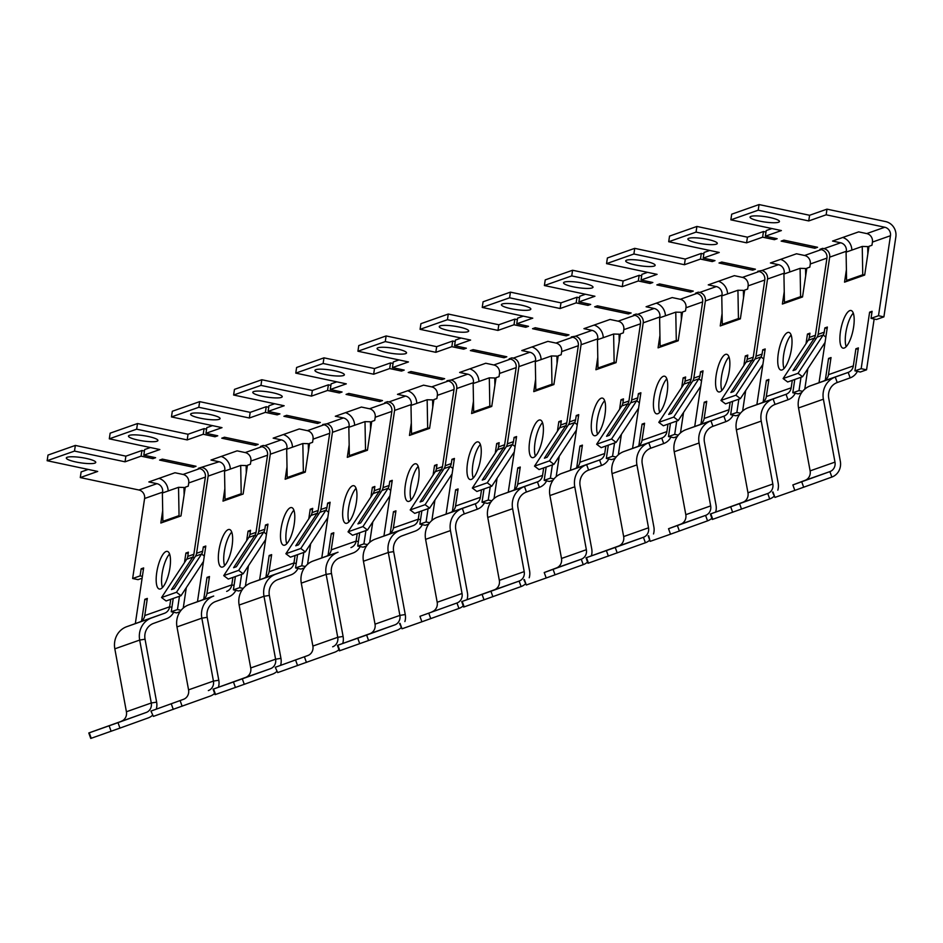 <?xml version="1.0" encoding="UTF-8"?>
<svg xmlns="http://www.w3.org/2000/svg" width="943" height="943" viewBox="0 0 943 943"><rect width="100%" height="100%" fill="white"/><g stroke="black" fill="none" stroke-linecap="round" stroke-linejoin="round"><path stroke-width="1.41" d="M857.376 371.377A14.522 13.532 -109.4 0 1 850.162 377.872L837.219 382.528A14.522 13.532 -109.4 0 0 828.744 398.335L840.331 461.257A14.522 13.532 -109.4 0 1 831.856 477.064L794.819 490.395L792.851 484.938L829.899 471.606L831.856 477.064M795.22 393.278A14.522 13.532 -109.4 0 1 788.006 399.761L775.063 404.429A14.522 13.532 -109.4 0 0 766.588 420.236L778.175 483.158A14.522 13.532 -109.4 0 1 777.822 490.171M774.014 496.336A14.522 13.532 -109.4 0 1 769.7 498.965L712.307 519.463L710.338 514.006L739.548 503.656L741.516 509.126M733.065 415.179A14.522 13.532 -109.4 0 1 725.851 421.662L712.908 426.33A14.522 13.532 -109.4 0 0 704.433 442.137L716.02 505.059A14.522 13.532 -109.4 0 1 715.666 512.061M711.859 518.237A14.522 13.532 -109.4 0 1 707.545 520.866L670.508 534.198L668.54 528.728L705.588 515.397L707.545 520.866M670.909 437.069A14.522 13.532 -109.4 0 1 663.695 443.564L650.753 448.22A14.522 13.532 -109.4 0 0 642.277 464.039L653.876 526.948A14.522 13.532 -109.4 0 1 653.511 533.962M649.715 540.139A14.522 13.532 -109.4 0 1 645.389 542.767L587.996 563.266L586.027 557.796L615.237 547.459L617.205 552.928M608.754 458.97A14.522 13.532 -109.4 0 1 601.54 465.453L588.597 470.121A14.522 13.532 -109.4 0 0 580.122 485.928L591.721 548.85A14.522 13.532 -109.4 0 1 591.367 555.863M587.56 562.04A14.522 13.532 -109.4 0 1 583.234 564.657L546.197 577.988L544.229 572.531L581.277 559.199L583.234 564.657M546.598 480.871A14.522 13.532 -109.4 0 1 539.384 487.354L526.442 492.022A14.522 13.532 -109.4 0 0 517.966 507.829L529.565 570.751A14.522 13.532 -109.4 0 1 529.212 577.764M525.404 583.929A14.522 13.532 -109.4 0 1 521.09 586.558L463.685 607.056L461.716 601.587L490.926 591.249L492.894 596.719M484.443 502.772A14.522 13.532 -109.4 0 1 477.229 509.255L464.298 513.923A14.522 13.532 -109.4 0 0 455.811 529.73L467.41 592.652A14.522 13.532 -109.4 0 1 467.056 599.654M463.249 605.83A14.522 13.532 -109.4 0 1 458.935 608.459L421.886 621.791L419.93 616.321L456.966 602.99L458.935 608.459M368.583 640.509L339.374 650.859L337.417 645.389L369.951 633.649L394.811 624.891L366.615 635.052L368.583 640.509L396.779 630.36A14.522 13.532 70.6 0 0 401.093 627.732M404.901 621.555A14.522 13.532 70.6 0 0 405.254 614.541L399.891 615.402L388.304 552.48A20.333 18.943 70.6 0 1 400.174 530.355L413.117 525.687A8.711 8.122 70.6 0 0 418.256 519.204L419.376 511.731M328.07 555.274L331.311 533.608L333.798 532.724L331.241 549.863A8.711 8.122 70.6 0 1 326.101 556.346L313.159 561.002A20.333 18.943 70.6 0 0 301.288 583.139L312.876 646.061A8.711 8.122 70.6 0 1 307.795 655.55L275.262 667.29L277.69 672.595L334.624 652.25A14.522 13.532 70.6 0 0 338.938 649.633M342.745 643.456A14.522 13.532 70.6 0 0 343.099 636.442L331.5 573.521A14.522 13.532 70.6 0 1 339.987 557.714L352.918 553.046A14.522 13.532 70.6 0 0 360.132 546.563M244.272 684.312L215.063 694.649L213.106 689.18L245.64 677.439L270.5 668.681L242.304 678.842L244.272 684.312L272.468 674.151A14.522 13.532 70.6 0 0 276.782 671.522M280.59 665.357A14.522 13.532 70.6 0 0 280.943 658.344L275.592 659.204L263.993 596.282A20.333 18.943 70.6 0 1 275.863 574.146L288.806 569.478A8.711 8.122 70.6 0 0 293.945 562.995L295.065 555.521M203.759 599.076L207 577.399L209.487 576.527L206.93 593.654A8.711 8.122 70.6 0 1 201.79 600.137L188.848 604.805A20.333 18.943 70.6 0 0 176.978 626.93L188.565 689.852A8.711 8.122 70.6 0 1 183.484 699.341L150.951 711.081L153.379 716.385L210.313 696.052A14.522 13.532 70.6 0 0 214.627 693.423M218.434 687.247A14.522 13.532 70.6 0 0 218.788 680.233L207.201 617.323A14.522 13.532 70.6 0 1 215.676 601.504L228.607 596.848A14.522 13.532 70.6 0 0 235.821 590.353M119.961 728.102L90.752 738.44L88.795 732.982L93.133 731.403L146.189 712.484L118.005 722.644L119.961 728.102L148.157 717.941A14.522 13.532 70.6 0 0 152.471 715.324M156.279 709.148A14.522 13.532 70.6 0 0 156.632 702.134L151.281 702.995L139.682 640.073A20.333 18.943 70.6 0 1 151.552 617.936L164.495 613.28A8.711 8.122 70.6 0 0 169.634 606.797L170.754 599.324M825.314 380.1L828.555 358.423L831.031 357.55L828.473 374.677A8.711 8.122 -109.4 0 1 823.333 381.161L810.391 385.828A20.333 18.943 -109.4 0 0 798.532 407.954L810.12 470.875A8.711 8.122 -109.4 0 1 805.027 480.364L792.851 484.938M422.287 524.662A14.522 13.532 70.6 0 1 415.073 531.157L402.142 535.813A14.522 13.532 70.6 0 0 393.655 551.62L405.254 614.541M297.976 568.464A14.522 13.532 70.6 0 1 290.762 574.947L277.831 579.615A14.522 13.532 70.6 0 0 269.356 595.422L280.943 658.344M173.665 612.255A14.522 13.532 70.6 0 1 166.451 618.738L153.52 623.406A14.522 13.532 70.6 0 0 145.045 639.213L156.632 702.134M798.532 407.954L823.392 399.195L834.979 462.117A8.711 8.122 -109.4 0 1 829.899 471.606L805.027 480.364M710.338 514.006L742.884 502.265A8.711 8.122 -109.4 0 0 747.964 492.776L736.377 429.855L761.237 421.097L772.824 484.018A8.711 8.122 -109.4 0 1 767.743 493.495L739.548 503.656M586.027 557.796L618.573 546.056A8.711 8.122 -109.4 0 0 623.653 536.567L612.066 473.645L636.926 464.887L648.513 527.809A8.711 8.122 -109.4 0 1 643.432 537.298L615.237 547.459M701.003 423.89L704.244 402.213L706.731 401.341L704.162 418.468A8.711 8.122 -109.4 0 1 699.022 424.951L686.091 429.619A20.333 18.943 -109.4 0 0 674.221 451.756L685.809 514.678A8.711 8.122 -109.4 0 1 680.728 524.155L668.54 528.728M674.221 451.756L699.081 442.998L710.668 505.908A8.711 8.122 -109.4 0 1 705.588 515.397L680.728 524.155M461.716 601.587L494.262 589.846A8.711 8.122 -109.4 0 0 499.342 580.369L487.755 517.448L512.615 508.69L524.202 571.611A8.711 8.122 -109.4 0 1 519.121 581.088L490.926 591.249M576.692 467.693L579.933 446.015L582.42 445.131L579.851 462.27A8.711 8.122 -109.4 0 1 574.711 468.754L561.78 473.41A20.333 18.943 -109.4 0 0 549.91 495.546L561.498 558.468A8.711 8.122 -109.4 0 1 556.417 567.957L544.229 572.531M549.91 495.546L574.77 486.788L586.357 549.71A8.711 8.122 -109.4 0 1 581.277 559.199L556.417 567.957M390.225 533.384L393.467 511.707L395.954 510.835L393.396 527.962A8.711 8.122 70.6 0 1 388.245 534.445L375.314 539.113A20.333 18.943 70.6 0 0 363.444 561.238L375.031 624.16L399.891 615.402A8.711 8.122 70.6 0 1 394.811 624.891M452.381 511.483L455.622 489.806L458.109 488.934L455.552 506.061A8.711 8.122 70.6 0 1 450.4 512.544L437.469 517.212A20.333 18.943 70.6 0 0 425.599 539.349L437.187 602.259L462.046 593.501A8.711 8.122 -109.4 0 1 456.966 602.99L419.93 616.321M425.599 539.349L450.459 530.591L462.046 593.501M265.914 577.175L269.156 555.498L271.643 554.625L269.085 571.753A8.711 8.122 70.6 0 1 263.946 578.236L251.003 582.904A20.333 18.943 70.6 0 0 239.133 605.041L250.72 667.962L275.592 659.204A8.711 8.122 70.6 0 1 270.5 668.681M326.101 556.346L338.018 552.244A20.333 18.943 70.6 0 0 326.148 574.381L337.735 637.303L343.099 636.442M141.603 620.977L144.845 599.3L147.332 598.416L144.774 615.555A8.711 8.122 70.6 0 1 139.635 622.038L126.692 626.706A20.333 18.943 70.6 0 0 114.822 648.831L126.409 711.753L151.281 702.995A8.711 8.122 70.6 0 1 146.189 712.484M201.79 600.137L213.707 596.047A20.333 18.943 70.6 0 0 201.837 618.172L213.436 681.094L218.788 680.233M524.343 579.532L526.312 585.002L523.872 579.697M526.312 585.002L546.197 577.988M648.654 535.742L650.151 541.365L648.183 535.895M650.623 541.199L670.508 534.198M772.965 491.94L774.934 497.409L772.494 492.105M774.934 497.409L794.819 490.395M153.379 716.385L150.951 711.081M277.69 672.595L275.262 667.29M400.032 623.323L402.001 628.792L399.561 623.488M402.001 628.792L421.886 621.791M88.795 732.982L118.005 722.644M183.484 699.341L151.41 710.916M213.106 689.18L242.304 678.842M307.795 655.55L275.721 667.125M337.417 645.389L366.615 635.052M369.951 633.649A8.711 8.122 70.6 0 0 375.031 624.16M432.106 611.748A8.711 8.122 70.6 0 0 437.187 602.259M245.64 677.439A8.711 8.122 70.6 0 0 250.72 667.962M332.655 646.792A8.711 8.122 70.6 0 0 337.735 637.303L312.876 646.061M121.329 721.242A8.711 8.122 70.6 0 0 126.409 711.753M208.344 690.582A8.711 8.122 70.6 0 0 213.436 681.094L188.565 689.852M512.615 508.69A20.333 18.943 -109.4 0 1 524.485 486.553L537.427 481.885A8.711 8.122 -109.4 0 0 542.567 475.402L543.675 467.928M846.401 269.71L844.539 282.157L846.531 281.45A5.811 5.41 70.6 0 0 846.59 280.46L862.751 274.767A5.811 5.41 -109.4 0 1 862.692 275.757L864.684 275.061L868.975 246.312L871.957 245.263L872.428 242.08L890.463 235.726L878.499 315.728L871.049 318.357L872.098 311.296L869.611 312.168L861.171 368.678L854.947 370.87L858.389 347.908L855.902 348.78L853.332 365.919A8.711 8.122 -109.4 0 1 848.193 372.402L835.262 377.07L837.219 382.528M763.158 401.989L766.4 380.324L768.887 379.44L766.317 396.579L791.177 387.821A8.711 8.122 -109.4 0 1 786.038 394.304L773.107 398.96A20.333 18.943 -109.4 0 0 761.237 421.097M766.317 396.579A8.711 8.122 -109.4 0 1 761.178 403.062L748.235 407.718L773.107 398.96L775.063 404.429M638.847 445.791L642.089 424.114L644.576 423.242L642.006 440.369L666.878 431.611A8.711 8.122 -109.4 0 1 661.727 438.094L648.796 442.762A20.333 18.943 -109.4 0 0 636.926 464.887M642.006 440.369A8.711 8.122 -109.4 0 1 636.867 446.852L623.936 451.52L648.796 442.762L650.753 448.22M730.141 402.237L729.033 409.71A8.711 8.122 -109.4 0 1 723.882 416.193L710.951 420.861L712.908 426.33M514.536 489.582L517.778 467.905L520.265 467.033L517.695 484.172A8.711 8.122 -109.4 0 1 512.556 490.655L499.625 495.311L524.485 486.553L526.442 492.022M605.83 446.039L604.722 453.512A8.711 8.122 -109.4 0 1 599.583 459.995L586.64 464.651L588.597 470.121M481.519 489.83L480.411 497.303A8.711 8.122 -109.4 0 1 475.272 503.786L462.329 508.454L464.298 513.923M736.377 429.855A20.333 18.943 -109.4 0 1 748.235 407.718M823.392 399.195A20.333 18.943 -109.4 0 1 835.262 377.07L810.391 385.828M612.066 473.645A20.333 18.943 -109.4 0 1 623.936 451.52M699.081 442.998A20.333 18.943 -109.4 0 1 710.951 420.861L686.091 429.619M487.755 517.448A20.333 18.943 -109.4 0 1 499.625 495.311M574.77 486.788A20.333 18.943 -109.4 0 1 586.64 464.651L561.78 473.41M450.459 530.591A20.333 18.943 -109.4 0 1 462.329 508.454L437.469 517.212M350.961 547.588A8.711 8.122 70.6 0 0 356.1 541.105L358.375 541.588M226.65 591.379A8.711 8.122 70.6 0 0 231.789 584.896L234.076 585.379M186.301 587.654L183.248 608.082M162.467 587.548A19.237 6.071 102 0 1 161.713 577.151A19.237 6.071 102 0 1 162.125 573.662A19.237 6.071 102 0 1 169.575 554.001M180.042 611.689L176.636 612.891L171.249 611.748L173.241 598.44M248.457 565.753L245.404 586.181M224.623 565.647A19.237 6.071 102 0 1 223.868 555.262A19.237 6.071 102 0 1 224.281 551.773A19.237 6.071 102 0 1 231.73 532.1M235.396 576.55L233.404 589.846L238.791 590.99L242.198 589.788M310.612 543.852L307.559 564.291M286.778 543.746A19.237 6.071 102 0 1 286.024 533.361A19.237 6.071 102 0 1 286.436 529.872A19.237 6.071 102 0 1 293.886 510.21M304.353 567.898L300.947 569.089L295.56 567.945L297.552 554.649M372.768 521.962L369.715 542.39M348.922 521.856A19.237 6.071 102 0 1 348.179 511.46A19.237 6.071 102 0 1 348.592 507.971A19.237 6.071 102 0 1 356.041 488.309M359.696 532.748L357.715 546.044L363.102 547.188L366.509 545.997M434.923 500.061L431.87 520.489M411.077 499.955A19.237 6.071 102 0 1 410.335 489.57A19.237 6.071 102 0 1 410.747 486.069A19.237 6.071 102 0 1 418.197 466.408M428.664 524.096L425.258 525.298L419.871 524.155L421.851 510.847M497.079 478.16L494.026 498.599M473.233 478.054A19.237 6.071 102 0 1 472.49 467.669A19.237 6.071 102 0 1 472.903 464.18A19.237 6.071 102 0 1 480.352 444.518M484.007 488.957L482.026 502.254L487.413 503.397L490.82 502.195M559.234 456.259L556.17 476.698M535.388 456.153A19.237 6.071 102 0 1 534.646 445.768A19.237 6.071 102 0 1 535.058 442.279A19.237 6.071 102 0 1 542.508 422.617M552.975 480.305L549.569 481.496L544.182 480.352L546.162 467.056M621.39 434.369L618.325 454.797M597.544 434.263A19.237 6.071 102 0 1 596.801 423.867A19.237 6.071 102 0 1 597.214 420.378A19.237 6.071 102 0 1 604.663 400.716M608.318 445.155L606.337 458.463L611.724 459.606L615.131 458.404M683.534 412.468L680.481 432.896M659.699 412.362A19.237 6.071 102 0 1 658.957 401.977A19.237 6.071 102 0 1 659.369 398.488A19.237 6.071 102 0 1 666.819 378.815M677.286 436.503L673.88 437.705L668.493 436.562L670.473 423.266M745.689 390.567L742.636 411.007M721.855 390.461A19.237 6.071 102 0 1 721.112 380.076A19.237 6.071 102 0 1 721.525 376.587A19.237 6.071 102 0 1 728.974 356.925M739.43 414.614L736.035 415.804L730.648 414.661L732.628 401.364M807.845 368.678L804.792 389.105M784.01 368.56A19.237 6.071 102 0 1 783.268 358.175A19.237 6.071 102 0 1 783.68 354.686A19.237 6.071 102 0 1 791.13 335.024M801.585 392.712L798.191 393.903L792.804 392.76L794.784 379.463M874.149 319.017L866.558 369.821L860.346 372.014L854.947 370.87M846.166 346.67A19.237 6.071 102 0 1 845.423 336.286A19.237 6.071 102 0 1 845.836 332.785A19.237 6.071 102 0 1 853.285 313.123M179.453 596.259L177.461 609.555L181.068 610.321M177.461 609.555L171.249 611.748M88.206 469.425L81.133 471.924L80.285 477.571L138.916 490.006A7.261 6.766 70.6 0 1 144.597 498.505L132.645 578.507L140.106 575.878L141.155 568.806L143.642 567.934L135.332 623.582M169.268 571.458A19.237 6.071 102 0 1 159.332 589.021A19.237 6.071 102 0 1 156.326 576.008A19.237 6.071 102 0 1 156.738 572.519A19.237 6.071 102 0 1 167.324 551.384A19.237 6.071 102 0 1 169.917 567.875A19.237 6.071 102 0 1 169.268 571.458M241.608 574.358L239.616 587.654L243.223 588.42M233.404 589.846L239.616 587.654M232.909 577.422L231.789 584.896L206.93 593.654M204.301 556.052L201.602 554.012A7.261 6.766 -109.4 0 0 202.674 551.16L203.311 546.916L205.798 546.032L197.476 601.693M231.424 549.557A19.237 6.071 102 0 1 221.487 567.12A19.237 6.071 102 0 1 218.481 554.119A19.237 6.071 102 0 1 218.894 550.629A19.237 6.071 102 0 1 229.479 529.483A19.237 6.071 102 0 1 232.072 545.985A19.237 6.071 102 0 1 231.424 549.557M303.764 552.457L301.772 565.753L295.56 567.945M266.456 534.151L263.757 532.111A7.261 6.766 -109.4 0 0 264.83 529.259L265.466 525.015L267.953 524.143L259.631 579.792M293.579 527.656A19.237 6.071 102 0 1 283.643 545.231A19.237 6.071 102 0 1 280.637 532.217A19.237 6.071 102 0 1 281.049 528.728A19.237 6.071 102 0 1 291.623 507.582A19.237 6.071 102 0 1 294.228 524.084A19.237 6.071 102 0 1 293.579 527.656M365.919 530.555L363.927 543.863L367.534 544.63M357.715 546.044L363.927 543.863M357.22 533.632L356.1 541.105L331.241 549.863M328.612 512.249L325.913 510.21A7.261 6.766 -109.4 0 0 326.985 507.358L327.622 503.114L330.109 502.242L321.787 557.891M355.735 505.754A19.237 6.071 102 0 1 345.798 523.33A19.237 6.071 102 0 1 342.792 510.316A19.237 6.071 102 0 1 343.205 506.827A19.237 6.071 102 0 1 353.778 485.692A19.237 6.071 102 0 1 356.383 502.183A19.237 6.071 102 0 1 355.735 505.754M428.075 508.666L426.083 521.962L419.871 524.155M390.767 490.36L388.068 488.309A7.261 6.766 -109.4 0 0 389.141 485.468L389.777 481.213L392.264 480.341L383.942 536.001M417.89 483.865A19.237 6.071 102 0 1 407.954 501.428A19.237 6.071 102 0 1 404.948 488.427A19.237 6.071 102 0 1 405.36 484.926A19.237 6.071 102 0 1 415.934 463.791A19.237 6.071 102 0 1 418.539 480.293A19.237 6.071 102 0 1 417.89 483.865M490.23 486.765L488.238 500.061L491.845 500.827M482.026 502.254L488.238 500.061M452.923 468.459L450.224 466.42A7.261 6.766 -109.4 0 0 451.296 463.567L451.933 459.324L454.42 458.439L446.098 514.1M480.046 461.964A19.237 6.071 102 0 1 470.109 479.527A19.237 6.071 102 0 1 467.103 466.526A19.237 6.071 102 0 1 467.516 463.037A19.237 6.071 102 0 1 478.089 441.89A19.237 6.071 102 0 1 480.694 458.392A19.237 6.071 102 0 1 480.046 461.964M552.386 464.864L550.394 478.172L544.182 480.352M515.078 446.558L512.379 444.518A7.261 6.766 -109.4 0 0 513.452 441.666L514.088 437.422L516.575 436.55L508.253 492.199M542.201 440.063A19.237 6.071 102 0 1 532.265 457.638A19.237 6.071 102 0 1 529.259 444.624A19.237 6.071 102 0 1 529.671 441.135A19.237 6.071 102 0 1 540.245 419.989A19.237 6.071 102 0 1 542.838 436.491A19.237 6.071 102 0 1 542.201 440.063M614.541 442.974L612.549 456.271L616.156 457.037M606.337 458.463L612.549 456.271M577.234 424.668L574.535 422.617A7.261 6.766 -109.4 0 0 575.607 419.765L576.244 415.521L578.731 414.649L570.409 470.298M604.357 418.173A19.237 6.071 102 0 1 594.42 435.737A19.237 6.071 102 0 1 591.414 422.723A19.237 6.071 102 0 1 591.827 419.234A19.237 6.071 102 0 1 602.4 398.099A19.237 6.071 102 0 1 604.993 414.59A19.237 6.071 102 0 1 604.357 418.173M676.697 421.073L674.705 434.369L668.493 436.562M666.878 431.611L667.986 424.138M639.389 402.767L636.69 400.728A7.261 6.766 -109.4 0 0 637.763 397.875L638.399 393.632L640.886 392.748L632.564 448.408M666.512 396.272A19.237 6.071 102 0 1 656.576 413.836A19.237 6.071 102 0 1 653.57 400.834A19.237 6.071 102 0 1 653.982 397.345A19.237 6.071 102 0 1 664.556 376.198A19.237 6.071 102 0 1 667.149 392.701A19.237 6.071 102 0 1 666.512 396.272M738.84 399.172L736.86 412.468L730.648 414.661M701.545 380.866L698.846 378.827A7.261 6.766 -109.4 0 0 699.918 375.974L700.555 371.731L703.042 370.858L694.72 426.507M728.668 374.371A19.237 6.071 102 0 1 718.731 391.946A19.237 6.071 102 0 1 715.725 378.933A19.237 6.071 102 0 1 716.126 375.444A19.237 6.071 102 0 1 726.711 354.297A19.237 6.071 102 0 1 729.304 370.799A19.237 6.071 102 0 1 728.668 374.371M800.996 377.271L799.016 390.579L792.804 392.76M791.177 387.821L792.297 380.335M763.7 358.965L761.001 356.925A7.261 6.766 -109.4 0 0 762.074 354.073L762.71 349.829L765.197 348.957L756.875 404.606M790.812 352.47A19.237 6.071 102 0 1 780.887 370.045A19.237 6.071 102 0 1 777.881 357.032A19.237 6.071 102 0 1 778.281 353.542A19.237 6.071 102 0 1 788.867 332.407A19.237 6.071 102 0 1 791.46 348.898A19.237 6.071 102 0 1 790.812 352.47M825.856 337.075L823.156 335.024A7.261 6.766 -109.4 0 0 824.229 332.184L824.866 327.928L827.353 327.056L819.031 382.717M852.967 330.58A19.237 6.071 102 0 1 843.042 348.144A19.237 6.071 102 0 1 840.036 335.13A19.237 6.071 102 0 1 840.437 331.641A19.237 6.071 102 0 1 851.022 310.506A19.237 6.071 102 0 1 853.615 327.009A19.237 6.071 102 0 1 852.967 330.58M202.674 551.16L196.592 553.305L208.12 476.121L224.776 470.251A7.261 6.766 70.6 0 0 219.094 461.764L211.008 460.043L237.117 450.848L245.204 452.569A7.261 6.766 70.6 0 1 250.885 461.056L250.414 464.239L247.431 465.288L243.129 494.038L241.137 494.733A5.811 5.41 -109.4 0 0 241.208 493.743L240.689 465.429L246.147 465.571L246.276 472.95M250.885 461.056L267.541 455.186L256.013 532.371A7.261 6.766 -109.4 0 1 254.928 535.223L248.834 537.369L223.727 575.631L228.253 579.061L243.164 573.804L238.638 570.385L223.727 575.631M246.63 540.728L248.068 531.145L250.555 530.272L249.919 534.516A7.261 6.766 -109.4 0 1 248.834 537.369M224.776 470.251L224.658 471.076M224.54 471.83L224.575 473.339M224.847 488.698L222.996 501.134L224.976 500.427A5.811 5.41 70.6 0 0 225.047 499.436L224.528 471.123L240.689 465.429M162.691 510.587L160.84 523.035L162.821 522.328A5.811 5.41 70.6 0 0 162.891 521.326L179.052 515.632A5.811 5.41 -109.4 0 1 178.981 516.634L180.973 515.939L185.276 487.189L188.258 486.14L188.73 482.957A7.261 6.766 70.6 0 0 183.048 474.459L174.962 472.749L148.853 481.944L156.939 483.665A7.261 6.766 70.6 0 1 162.62 492.152L162.502 492.977M188.73 482.957L205.385 477.087L193.857 554.272A7.261 6.766 -109.4 0 1 192.773 557.113L186.679 559.258L161.571 597.532L176.482 592.275L201.602 554.012L195.507 556.158L174.196 588.632L171.461 589.587L192.773 557.113L194.175 558.185M184.474 562.629L185.912 553.046L188.4 552.162L187.763 556.417A7.261 6.766 -109.4 0 1 186.679 559.258M162.385 493.719L162.42 495.24M287.002 466.797L285.151 479.233L287.132 478.537A5.811 5.41 70.6 0 0 287.202 477.535L303.363 471.842A5.811 5.41 -109.4 0 1 303.292 472.844L305.284 472.137L309.575 443.387L312.569 442.338L313.041 439.167A7.261 6.766 70.6 0 0 307.359 430.668L299.273 428.947L273.164 438.153L281.25 439.862A7.261 6.766 70.6 0 1 286.931 448.361L286.813 449.174M313.041 439.167L329.696 433.297L318.168 510.469A7.261 6.766 -109.4 0 1 317.084 513.322L310.99 515.467L285.882 553.741L290.409 557.16L305.32 551.903L300.793 548.484L285.882 553.741M308.785 518.827L310.223 509.244L312.711 508.371L312.074 512.615A7.261 6.766 -109.4 0 1 310.99 515.467M267.541 455.186A7.261 6.766 70.6 0 0 261.859 446.699L260.516 446.416L263.25 445.45L264.594 445.733A7.261 6.766 70.6 0 1 270.276 454.231L258.747 531.404A7.261 6.766 -109.4 0 1 257.663 534.257L236.351 566.731L233.616 567.698L254.928 535.223L256.331 536.284M286.696 449.929L286.731 451.438M349.158 444.896L347.295 457.343L349.287 456.636A5.811 5.41 70.6 0 0 349.358 455.634L365.519 449.941A5.811 5.41 -109.4 0 1 365.448 450.943L367.44 450.247L371.731 421.497L374.725 420.437L375.196 417.266A7.261 6.766 70.6 0 0 369.515 408.767L361.428 407.058L335.319 416.252L343.405 417.961A7.261 6.766 70.6 0 1 349.087 426.46L348.969 427.285M375.196 417.266L391.852 411.396L380.312 488.568A7.261 6.766 -109.4 0 1 379.239 491.421L373.145 493.566L348.038 531.84L352.564 535.27L367.475 530.013L362.949 526.583L348.038 531.84M370.941 496.937L372.379 487.354L374.866 486.47L374.23 490.714A7.261 6.766 -109.4 0 1 373.145 493.566M329.696 433.297A7.261 6.766 70.6 0 0 324.015 424.798L322.671 424.515L326.749 423.831A7.261 6.766 70.6 0 1 332.431 432.33L320.903 509.503A7.261 6.766 -109.4 0 1 319.818 512.355L298.507 544.83L295.772 545.797L317.084 513.322L318.486 514.383M348.851 428.028L348.886 429.548M411.313 422.994L409.451 435.442L411.443 434.735A5.811 5.41 70.6 0 0 411.513 433.745L427.674 428.051A5.811 5.41 -109.4 0 1 427.603 429.041L429.595 428.346L433.886 399.596L436.868 398.547L437.352 395.365A7.261 6.766 70.6 0 0 431.67 386.878L423.584 385.157L397.474 394.351L405.561 396.072A7.261 6.766 70.6 0 1 411.242 404.559L411.124 405.384M437.352 395.365L454.007 389.494L442.467 466.679A7.261 6.766 -109.4 0 1 441.395 469.531L435.301 471.677L410.193 509.939L414.72 513.369L429.631 508.112L425.104 504.682L410.193 509.939M433.096 475.036L434.534 465.453L437.01 464.581L436.385 468.824A7.261 6.766 -109.4 0 1 435.301 471.677M391.852 411.396A7.261 6.766 70.6 0 0 386.17 402.897L384.827 402.614L387.561 401.647L388.905 401.942A7.261 6.766 70.6 0 1 394.587 410.429L383.047 487.614A7.261 6.766 -109.4 0 1 381.974 490.466L360.662 522.929L357.927 523.895L379.239 491.421L380.642 492.482M411.007 406.138L411.042 407.647M473.469 401.105L471.606 413.541L473.598 412.845A5.811 5.41 70.6 0 0 473.669 411.843L489.83 406.15A5.811 5.41 -109.4 0 1 489.759 407.152L491.751 406.445L496.042 377.695L499.024 376.646L499.507 373.463A7.261 6.766 70.6 0 0 493.826 364.976L485.739 363.255L459.63 372.45L467.716 374.171A7.261 6.766 70.6 0 1 473.398 382.669L473.28 383.483M499.507 373.463L516.163 367.593L504.623 444.778A7.261 6.766 -109.4 0 1 503.55 447.63L497.456 449.776L472.349 488.05L476.875 491.468L491.786 486.211L487.26 482.792L472.349 488.05M495.252 453.135L496.69 443.552L499.165 442.68L498.541 446.923A7.261 6.766 -109.4 0 1 497.456 449.776M454.007 389.494A7.261 6.766 70.6 0 0 448.326 381.007L446.97 380.713L451.06 380.041A7.261 6.766 70.6 0 1 456.742 388.528L445.202 465.712A7.261 6.766 -109.4 0 1 444.129 468.565L422.818 501.039L420.083 501.994L441.395 469.531L442.797 470.592M473.162 384.237L473.197 385.746M535.624 379.204L533.762 391.64L535.754 390.944A5.811 5.41 70.6 0 0 535.824 389.942L551.985 384.249A5.811 5.41 -109.4 0 1 551.914 385.251L553.906 384.544L558.197 355.794L561.179 354.745L561.663 351.574A7.261 6.766 70.6 0 0 555.981 343.075L547.895 341.366L521.785 350.56L529.872 352.269A7.261 6.766 70.6 0 1 535.553 360.768L535.435 361.582M561.663 351.574L578.318 345.704L566.778 422.877A7.261 6.766 -109.4 0 1 565.706 425.729L559.612 427.874L534.504 466.148L539.031 469.567L553.942 464.321L549.415 460.891L534.504 466.148M557.407 431.234L558.834 421.651L561.321 420.778L560.696 425.022A7.261 6.766 -109.4 0 1 559.612 427.874M516.163 367.593A7.261 6.766 70.6 0 0 510.481 359.106L509.126 358.823L511.86 357.857L513.216 358.14A7.261 6.766 70.6 0 1 518.898 366.638L507.358 443.811A7.261 6.766 -109.4 0 1 506.285 446.664L484.973 479.138L482.238 480.105L503.55 447.63L504.953 448.691M535.318 362.336L535.341 363.857M597.779 357.303L595.917 369.75L597.909 369.043A5.811 5.41 70.6 0 0 597.98 368.041L614.141 362.348A5.811 5.41 -109.4 0 1 614.07 363.35L616.062 362.654L620.353 333.905L623.335 332.855L623.818 329.673A7.261 6.766 70.6 0 0 618.136 321.174L610.038 319.465L583.941 328.659L592.027 330.38A7.261 6.766 70.6 0 1 597.709 338.867L597.591 339.692M623.818 329.673L640.474 323.803L628.934 400.975A7.261 6.766 -109.4 0 1 627.861 403.828L621.767 405.973L596.648 444.247L601.186 447.677L616.097 442.42L611.571 438.99L596.648 444.247M619.563 409.345L620.989 399.761L623.476 398.877L622.851 403.132A7.261 6.766 -109.4 0 1 621.767 405.973M578.318 345.704A7.261 6.766 70.6 0 0 572.637 337.205L571.281 336.922L575.371 336.238A7.261 6.766 70.6 0 1 581.053 344.737L569.513 421.91A7.261 6.766 -109.4 0 1 568.44 424.763L547.129 457.237L544.394 458.204L565.706 425.729L567.108 426.79M597.473 340.435L597.497 341.955M659.935 335.413L658.073 347.849L660.065 347.142A5.811 5.41 70.6 0 0 660.124 346.152L676.284 340.458A5.811 5.41 -109.4 0 1 676.225 341.449L678.217 340.753L682.508 312.003L685.49 310.954L685.974 307.772A7.261 6.766 70.6 0 0 680.28 299.285L672.194 297.564L646.096 306.758L654.183 308.479A7.261 6.766 70.6 0 1 659.864 316.966L659.746 317.791M685.974 307.772L702.629 301.901L691.089 379.086A7.261 6.766 -109.4 0 1 690.017 381.939L683.923 384.084L658.803 422.346L663.342 425.776L678.253 420.519L673.726 417.101L658.803 422.346M681.718 387.443L683.145 377.86L685.632 376.988L684.995 381.231A7.261 6.766 -109.4 0 1 683.923 384.084M640.474 323.803A7.261 6.766 70.6 0 0 634.792 315.304L633.437 315.021L636.171 314.054L637.527 314.349A7.261 6.766 70.6 0 1 643.209 322.836L631.669 400.021A7.261 6.766 -109.4 0 1 630.596 402.873L609.284 435.336L606.549 436.303L627.861 403.828L629.264 404.901M659.629 318.545L659.652 320.054M722.09 313.512L720.228 325.948L722.22 325.252A5.811 5.41 70.6 0 0 722.279 324.251L738.44 318.557A5.811 5.41 -109.4 0 1 738.381 319.559L740.373 318.852L744.664 290.102L747.646 289.053L748.129 285.87A7.261 6.766 70.6 0 0 742.436 277.383L734.349 275.662L708.252 284.869L716.338 286.578A7.261 6.766 70.6 0 1 722.02 295.076L721.902 295.89M748.129 285.87L764.785 280.012L753.245 357.185A7.261 6.766 -109.4 0 1 752.172 360.037L746.078 362.183L720.959 400.457L725.497 403.875L740.408 398.618L735.882 395.2L720.959 400.457M743.874 365.542L745.3 355.959L747.787 355.087L747.151 359.33A7.261 6.766 -109.4 0 1 746.078 362.183M702.629 301.901A7.261 6.766 70.6 0 0 696.948 293.414L695.592 293.132L698.327 292.165L699.682 292.448A7.261 6.766 70.6 0 1 705.364 300.947L693.824 378.119A7.261 6.766 -109.4 0 1 692.751 380.972L671.44 413.447L668.705 414.413L690.017 381.939L691.419 382.999M721.784 296.644L721.808 298.153M784.246 291.611L782.384 304.047L784.376 303.351A5.811 5.41 70.6 0 0 784.435 302.349L800.595 296.656A5.811 5.41 -109.4 0 1 800.536 297.658L802.528 296.962L806.819 268.213L809.801 267.152L810.285 263.981A7.261 6.766 70.6 0 0 804.591 255.482L796.505 253.773L770.407 262.967L778.494 264.677A7.261 6.766 70.6 0 1 784.175 273.175L784.057 273.989M810.285 263.981L826.94 258.111L815.4 335.284A7.261 6.766 -109.4 0 1 814.328 338.136L808.234 340.282L783.114 378.556L787.653 381.986L802.564 376.728L798.037 373.298L783.114 378.556M806.029 343.653L807.456 334.07L809.943 333.185L809.306 337.429A7.261 6.766 -109.4 0 1 808.234 340.282M764.785 280.012A7.261 6.766 70.6 0 0 759.103 271.513L757.748 271.23L761.838 270.547A7.261 6.766 70.6 0 1 767.519 279.045L755.98 356.218A7.261 6.766 -109.4 0 1 754.907 359.071L733.595 391.545L730.86 392.512L752.172 360.037L753.575 361.098M783.939 274.743L783.963 276.264M826.94 258.111A7.261 6.766 70.6 0 0 821.259 249.612L819.903 249.329L822.638 248.363L823.993 248.657A7.261 6.766 70.6 0 1 829.675 257.144L818.135 334.329A7.261 6.766 -109.4 0 1 817.062 337.17L795.751 369.644L793.016 370.611L814.328 338.136L815.73 339.197M829.675 257.144L846.331 251.274L846.201 252.099M846.095 252.854L846.119 254.362M132.645 578.507L138.032 579.65L142.11 578.212M771.916 228.548L766.199 230.563L765.362 236.21L781.393 230.563L730.86 219.837L731.697 214.191L759.044 204.56L809.589 215.275L826.987 209.146L885.618 221.581A13.072 12.176 70.6 0 1 895.85 236.87L883.897 316.872L876.436 319.5L871.049 318.357M230.316 469.084A13.072 12.176 70.6 0 0 221.204 456.459M205.385 477.087A7.261 6.766 70.6 0 0 199.704 468.6L198.36 468.306L219.094 461.764M208.12 476.121A7.261 6.766 70.6 0 0 202.439 467.634M846.331 251.274A7.261 6.766 70.6 0 0 840.649 242.787L832.563 241.066L858.66 231.872L866.747 233.581L884.782 227.239L826.151 214.804L808.74 220.933L758.207 210.206L730.86 219.837M872.428 242.08A7.261 6.766 70.6 0 0 866.747 233.581M890.463 235.726A7.261 6.766 70.6 0 0 884.782 227.239M168.16 490.985A13.072 12.176 70.6 0 0 159.049 478.349M162.891 521.326L162.373 493.012L178.533 487.319L183.991 487.472L184.121 494.839M179.052 515.632L178.533 487.319M292.471 447.182A13.072 12.176 70.6 0 0 283.36 434.558M354.627 425.281A13.072 12.176 70.6 0 0 345.515 412.657M416.782 403.392A13.072 12.176 70.6 0 0 407.671 390.756M478.938 381.491A13.072 12.176 70.6 0 0 469.826 368.866M541.093 359.589A13.072 12.176 70.6 0 0 531.982 346.965M603.249 337.7A13.072 12.176 70.6 0 0 594.137 325.064M665.404 315.799A13.072 12.176 70.6 0 0 656.293 303.174M727.56 293.898A13.072 12.176 70.6 0 0 718.448 281.273M789.704 271.997A13.072 12.176 70.6 0 0 780.604 259.372M851.859 250.107A13.072 12.176 70.6 0 0 842.759 237.471M80.285 477.571L97.695 471.441L47.15 460.714L74.497 451.084L125.042 461.811L141.073 456.153L152.872 458.663L153.096 457.166M206.588 429.136L204.077 428.605L188.034 434.251L137.501 423.537L110.154 433.167L109.305 438.825L159.85 449.54L143.808 455.198L155.607 457.697L152.872 458.663M109.305 438.825L136.652 429.183L187.197 439.909L203.228 434.263L215.028 436.762L215.252 435.265M268.743 407.246L266.232 406.704L250.19 412.362L199.657 401.635L172.31 411.266L171.461 416.924L222.006 427.651L205.963 433.297L217.762 435.796L215.028 436.762M171.461 416.924L198.808 407.282L249.353 418.008L265.384 412.362L277.183 414.861L277.407 413.364M330.899 385.345L328.388 384.815L312.345 390.461L261.812 379.734L234.465 389.376L233.616 395.023L284.161 405.749L268.118 411.396L279.918 413.894L277.183 414.861M233.616 395.023L260.963 385.392L311.508 396.107L327.539 390.461L339.339 392.96L339.563 391.463M393.054 363.444L390.543 362.914L374.501 368.56L323.968 357.845L296.609 367.475L295.772 373.122L346.317 383.848L330.274 389.494L342.073 392.005L339.339 392.96M295.772 373.122L323.119 363.491L373.664 374.218L389.695 368.56L401.494 371.07L401.706 369.573M455.21 341.543L452.699 341.012L436.656 346.67L386.123 335.944L358.764 345.574L357.927 351.232L408.46 361.947L392.429 367.605L404.229 370.104L401.494 371.07M357.927 351.232L385.274 341.59L435.819 352.317L451.85 346.67L463.638 349.169L463.862 347.672M517.365 319.653L514.854 319.123L498.812 324.769L448.267 314.043L420.92 323.685L420.083 329.331L470.616 340.058L454.585 345.704L466.372 348.203L463.638 349.169M420.083 329.331L447.43 319.701L497.975 330.415L514.006 324.769L525.793 327.268L526.017 325.771M579.521 297.752L577.01 297.222L560.967 302.868L510.422 292.141L483.075 301.784L482.238 307.43L532.771 318.156L516.74 323.803L528.528 326.302L525.793 327.268M482.238 307.43L509.585 297.799L560.13 308.526L576.161 302.868L587.949 305.379L588.173 303.882M641.676 275.851L639.165 275.321L623.123 280.967L572.578 270.252L545.231 279.882L544.394 285.54L594.927 296.255L578.896 301.913L590.683 304.412L587.949 305.379M544.394 285.54L571.741 275.898L622.274 286.625L638.317 280.979L650.104 283.478L650.328 281.981M703.832 253.962L701.309 253.419L685.278 259.077L634.733 248.351L607.386 257.981L606.549 263.639L657.082 274.354L641.051 280.012L652.839 282.511L650.104 283.478M606.549 263.639L633.896 253.997L684.429 264.724L700.472 259.077L712.26 261.576L712.484 260.079M765.975 232.061L763.465 231.53L747.434 237.176L696.889 226.45L669.542 236.092L668.705 241.738L719.238 252.465L703.207 258.111L714.994 260.61L712.26 261.576M668.705 241.738L696.052 232.108L746.585 242.822L762.628 237.176L774.415 239.675L774.639 238.178M765.362 236.21L777.15 238.72L774.415 239.675M94.854 463.119A14.888 2.676 8.5 0 1 78.257 462.435A14.888 2.676 8.5 0 1 66.316 457.992A14.888 2.676 8.5 0 1 67.224 457.261A14.888 2.676 8.5 0 1 83.821 457.944A14.888 2.676 8.5 0 1 95.762 462.388A14.888 2.676 8.5 0 1 94.854 463.119M157.009 441.218A14.888 2.676 8.5 0 1 140.413 440.534A14.888 2.676 8.5 0 1 128.472 436.09A14.888 2.676 8.5 0 1 129.38 435.36A14.888 2.676 8.5 0 1 145.976 436.043A14.888 2.676 8.5 0 1 157.917 440.487A14.888 2.676 8.5 0 1 157.009 441.218M219.165 419.329A14.888 2.676 8.5 0 1 202.568 418.645A14.888 2.676 8.5 0 1 190.627 414.189A14.888 2.676 8.5 0 1 191.535 413.458A14.888 2.676 8.5 0 1 208.132 414.142A14.888 2.676 8.5 0 1 220.073 418.598A14.888 2.676 8.5 0 1 219.165 419.329M281.32 397.427A14.888 2.676 8.5 0 1 264.724 396.744A14.888 2.676 8.5 0 1 252.783 392.3A14.888 2.676 8.5 0 1 253.691 391.569A14.888 2.676 8.5 0 1 270.287 392.253A14.888 2.676 8.5 0 1 282.228 396.697A14.888 2.676 8.5 0 1 281.32 397.427M343.476 375.526A14.888 2.676 8.5 0 1 326.879 374.842A14.888 2.676 8.5 0 1 314.938 370.399A14.888 2.676 8.5 0 1 315.846 369.668A14.888 2.676 8.5 0 1 332.443 370.351A14.888 2.676 8.5 0 1 344.384 374.795A14.888 2.676 8.5 0 1 343.476 375.526M405.631 353.637A14.888 2.676 8.5 0 1 389.035 352.953A14.888 2.676 8.5 0 1 377.094 348.497A14.888 2.676 8.5 0 1 378.002 347.767A14.888 2.676 8.5 0 1 394.598 348.45A14.888 2.676 8.5 0 1 406.539 352.894A14.888 2.676 8.5 0 1 405.631 353.637M467.787 331.736A14.888 2.676 8.5 0 1 451.19 331.052A14.888 2.676 8.5 0 1 439.249 326.608A14.888 2.676 8.5 0 1 440.157 325.865A14.888 2.676 8.5 0 1 456.754 326.549A14.888 2.676 8.5 0 1 468.695 331.005A14.888 2.676 8.5 0 1 467.787 331.736M529.942 309.834A14.888 2.676 8.5 0 1 513.346 309.151A14.888 2.676 8.5 0 1 501.405 304.707A14.888 2.676 8.5 0 1 502.313 303.976A14.888 2.676 8.5 0 1 518.909 304.66A14.888 2.676 8.5 0 1 530.85 309.104A14.888 2.676 8.5 0 1 529.942 309.834M592.098 287.933A14.888 2.676 8.5 0 1 575.501 287.25A14.888 2.676 8.5 0 1 563.56 282.806A14.888 2.676 8.5 0 1 564.468 282.075A14.888 2.676 8.5 0 1 581.065 282.759A14.888 2.676 8.5 0 1 593.006 287.202A14.888 2.676 8.5 0 1 592.098 287.933M654.253 266.044A14.888 2.676 8.5 0 1 637.657 265.36A14.888 2.676 8.5 0 1 625.716 260.905A14.888 2.676 8.5 0 1 626.624 260.174A14.888 2.676 8.5 0 1 643.22 260.857A14.888 2.676 8.5 0 1 655.149 265.313A14.888 2.676 8.5 0 1 654.253 266.044M716.409 244.143A14.888 2.676 8.5 0 1 699.812 243.459A14.888 2.676 8.5 0 1 687.871 239.015A14.888 2.676 8.5 0 1 688.779 238.284A14.888 2.676 8.5 0 1 705.376 238.968A14.888 2.676 8.5 0 1 717.305 243.412A14.888 2.676 8.5 0 1 716.409 244.143M778.564 222.242A14.888 2.676 8.5 0 1 761.968 221.558A14.888 2.676 8.5 0 1 750.027 217.114A14.888 2.676 8.5 0 1 750.934 216.383A14.888 2.676 8.5 0 1 767.531 217.067A14.888 2.676 8.5 0 1 779.46 221.511A14.888 2.676 8.5 0 1 778.564 222.242M193.303 467.233L196.038 466.278L162.337 459.123L159.603 460.09L193.303 467.233L193.527 465.736M224.493 437.222L258.193 444.377L255.459 445.344L221.758 438.189L224.493 437.222M286.648 415.333L320.349 422.476L317.614 423.442L283.914 416.287L286.648 415.333M348.804 393.431L382.504 400.575L379.77 401.541L346.069 394.398L348.804 393.431M410.959 371.53L444.66 378.685L441.925 379.64L408.225 372.497L410.959 371.53M473.115 349.641L506.815 356.784L504.081 357.751L470.38 350.596L473.115 349.641M535.27 327.74L568.971 334.883L566.236 335.849L532.536 328.706L535.27 327.74M597.426 305.838L631.126 312.993L628.392 313.948L594.691 306.805L597.426 305.838M659.581 283.937L693.282 291.092L690.547 292.059L656.847 284.904L659.581 283.937M721.737 262.048L755.426 269.191L752.691 270.158L719.002 263.003L721.737 262.048M783.892 240.147L817.581 247.29L814.846 248.257L781.158 241.113L783.892 240.147M709.761 250.449L704.056 252.465L703.207 258.111M647.605 272.35L641.9 274.354L641.051 280.012M585.45 294.251L579.745 296.255L578.896 301.913M523.294 316.141L517.589 318.156L516.74 323.803M461.139 338.042L455.434 340.058L454.585 345.704M398.983 359.943L393.278 361.947L392.429 367.605M336.828 381.832L331.123 383.848L330.274 389.494M274.672 403.734L268.967 405.749L268.118 411.396M212.517 425.635L206.812 427.639L205.963 433.297M150.361 447.536L144.656 449.54L143.808 455.198M47.15 460.714L47.999 455.068L75.346 445.426L125.879 456.153L141.922 450.506L144.432 451.037M255.459 445.344L255.683 443.847M317.614 423.442L317.838 421.945M379.77 401.541L379.994 400.044M441.925 379.64L442.149 378.143M504.081 357.751L504.305 356.254M566.236 335.849L566.46 334.352M628.392 313.948L628.616 312.451M690.547 292.059L690.759 290.562M752.691 270.158L752.915 268.661M814.846 248.257L815.07 246.76M846.59 280.46L846.083 252.135L862.244 246.441L867.701 246.594L867.831 253.962M864.719 274.814L862.751 274.767L862.244 246.441M826.987 209.146L826.151 214.804M809.589 215.275L808.74 220.933M759.044 204.56L758.207 210.206M75.346 445.426L74.497 451.084M137.501 423.537L136.652 429.183M199.657 401.635L198.808 407.282M261.812 379.734L260.963 385.392M323.968 357.845L323.119 363.491M386.123 335.944L385.274 341.59M448.267 314.043L447.43 319.701M510.422 292.141L509.585 297.799M572.578 270.252L571.741 275.898M634.733 248.351L633.896 253.997M696.889 226.45L696.052 232.108M140.106 575.878L142.381 576.362M141.155 568.806L143.442 569.289M144.845 599.3L147.132 599.783M125.879 456.153L125.042 461.811M141.922 450.506L141.073 456.153M188.034 434.251L187.197 439.909M204.077 428.605L203.228 434.263M250.19 412.362L249.353 418.008M266.232 406.704L265.384 412.362M312.345 390.461L311.508 396.107M328.388 384.815L327.539 390.461M374.501 368.56L373.664 374.218M390.543 362.914L389.695 368.56M436.656 346.67L435.819 352.317M452.699 341.012L451.85 346.67M498.812 324.769L497.975 330.415M514.854 319.123L514.006 324.769M560.967 302.868L560.13 308.526M577.01 297.222L576.161 302.868M623.123 280.967L622.274 286.625M639.165 275.321L638.317 280.979M685.278 259.077L684.429 264.724M701.309 253.419L700.472 259.077M747.434 237.176L746.585 242.822M763.465 231.53L762.628 237.176M878.499 315.728L883.897 316.872M869.611 312.168L871.898 312.652M861.171 368.678L866.558 369.821M855.902 348.78L858.177 349.275M196.592 553.305A7.261 6.766 -109.4 0 1 195.507 556.158M203.499 561.45L181.021 595.705L166.098 600.962L161.571 597.532M181.021 595.705L176.482 592.275M185.912 553.046L188.187 553.529M203.311 546.916L205.598 547.4M265.655 539.549L243.164 573.804M248.068 531.145L250.343 531.628M265.466 525.015L267.753 525.499M269.156 555.498L271.443 555.981M257.663 534.257L263.757 532.111L238.638 570.385M287.202 477.535L286.684 449.222L302.844 443.528L308.302 443.67L308.432 451.049M305.32 471.889L303.363 471.842L302.844 443.528M327.81 517.648L305.32 551.903M310.223 509.244L312.498 509.727M301.772 565.753L305.379 566.519M327.622 503.114L329.909 503.597M333.598 534.092L331.311 533.608M319.818 512.355L325.913 510.21L300.793 548.484M349.358 455.634L348.839 427.32L365 421.627L370.458 421.78L370.587 429.148M367.475 450L365.519 449.941L365 421.627M389.966 495.759L367.475 530.013M372.379 487.354L374.654 487.837M389.777 481.213L392.064 481.708M393.467 511.707L395.754 512.19M381.974 490.466L388.068 488.309L362.949 526.583M411.513 433.745L410.995 405.431L427.155 399.738L432.613 399.879L432.743 407.258M429.631 428.098L427.674 428.051L427.155 399.738M452.121 473.857L429.631 508.112M434.534 465.453L436.809 465.936M426.083 521.962L429.69 522.728M451.933 459.324L454.22 459.807M457.897 490.289L455.622 489.806M444.129 468.565L450.224 466.42L425.104 504.682M473.669 411.843L473.15 383.53L489.311 377.837L494.769 377.978L494.898 385.357M491.786 406.197L489.83 406.15L489.311 377.837M514.265 451.956L491.786 486.211M496.69 443.552L498.965 444.035M514.088 437.422L516.375 437.906M517.778 467.905L520.053 468.4M506.285 446.664L512.379 444.518L487.26 482.792M535.824 389.942L535.306 361.629L551.466 355.935L556.924 356.077L557.054 363.456M553.942 384.308L551.985 384.249L551.466 355.935M576.421 430.055L553.942 464.321M558.834 421.651L561.12 422.146M550.394 478.172L554.001 478.926M576.244 415.521L578.53 416.004M582.208 446.499L579.933 446.015M568.44 424.763L574.535 422.617L549.415 460.891M597.98 368.041L597.461 339.728L613.622 334.034L619.08 334.187L619.209 341.555M616.097 362.407L614.141 362.348L613.622 334.034M638.576 408.166L616.097 442.42M620.989 399.761L623.276 400.245M638.399 393.632L640.686 394.115M642.089 424.114L644.364 424.598M630.596 402.873L636.69 400.728L611.571 438.99M660.124 346.152L659.617 317.838L675.777 312.145L681.235 312.286L681.365 319.665M678.253 340.506L676.284 340.458L675.777 312.145M700.732 386.265L678.253 420.519M683.145 377.86L685.431 378.343M674.705 434.369L678.312 435.136M700.555 371.731L702.83 372.214M706.519 402.696L704.244 402.213M692.751 380.972L698.846 378.827L673.726 417.101M722.279 324.251L721.772 295.937L737.933 290.244L743.39 290.385L743.52 297.764M740.408 318.604L738.44 318.557L737.933 290.244M762.887 364.363L740.408 398.618M745.3 355.959L747.587 356.442M736.86 412.468L740.467 413.234M762.71 349.829L764.985 350.313M766.4 380.324L768.675 380.807M754.907 359.071L761.001 356.925L735.882 395.2M784.435 302.349L783.928 274.036L800.088 268.342L805.546 268.496L805.676 275.863M802.564 296.715L800.595 296.656L800.088 268.342M825.042 342.474L802.564 376.728M807.456 334.07L809.742 334.553M799.016 390.579L802.611 391.333M824.866 327.928L827.141 328.423M830.83 358.906L828.555 358.423M817.062 337.17L823.156 335.024L798.037 373.298M209.287 577.882L207 577.399M747.964 492.776L772.824 484.018M810.12 470.875L834.979 462.117M623.653 536.567L648.513 527.809M685.809 514.678L710.668 505.908M499.342 580.369L524.202 571.611M561.498 558.468L586.357 549.71M363.444 561.238L388.304 552.48L393.655 551.62M239.133 605.041L263.993 596.282L269.356 595.422M301.288 583.139L326.148 574.381L331.5 573.521M114.822 648.831L139.682 640.073L145.045 639.213M176.978 626.93L201.837 618.172L207.201 617.323M769.7 498.965L767.743 493.495L742.884 502.265M730.695 506.827L732.664 512.297M464.156 606.891L462.188 601.434M494.262 589.846L519.121 581.088L521.09 586.558M618.573 546.056L643.432 537.298L645.389 542.767M712.778 519.31L710.81 513.841M482.085 594.42L484.042 599.889M588.467 563.101L586.499 557.631M606.384 550.629L608.353 556.099M91.223 738.286L89.255 732.817M109.152 725.815L111.109 731.273M173.264 709.384L171.308 703.914M215.534 694.484L213.566 689.027M233.463 682.013L235.42 687.482M297.575 665.581L295.619 660.112M339.845 650.694L337.877 645.224M357.774 638.222L359.731 643.68M823.333 381.161L848.193 372.402L850.162 377.872M761.178 403.062L786.038 394.304L788.006 399.761M636.867 446.852L661.727 438.094L663.695 443.564M699.022 424.951L723.882 416.193L725.851 421.662M512.556 490.655L537.427 481.885L539.384 487.354M574.711 468.754L599.583 459.995L601.54 465.453M375.314 539.113L400.174 530.355M388.245 534.445L413.117 525.687M450.4 512.544L475.272 503.786L477.229 509.255M251.003 582.904L275.863 574.146M263.946 578.236L288.806 569.478M313.159 561.002L338.018 552.244M126.692 626.706L151.552 617.936M139.635 622.038L164.495 613.28M188.848 604.805L213.707 596.047M828.473 374.677L853.332 365.919M704.162 418.468L729.033 409.71M517.695 484.172L542.567 475.402M579.851 462.27L604.722 453.512M393.396 527.962L418.256 519.204L420.531 519.687M455.552 506.061L480.411 497.303M269.085 571.753L293.945 562.995L296.22 563.478M144.774 615.555L169.634 606.797L171.921 607.28M256.013 532.371L249.919 534.516M224.976 500.427L241.137 494.733M162.821 522.328L178.981 516.634M193.857 554.272L187.763 556.417M144.597 498.505L162.62 492.152M287.132 478.537L303.292 472.844M318.168 510.469L312.074 512.615M264.83 529.259L258.747 531.404M270.276 454.231L286.931 448.361M349.287 456.636L365.448 450.943M380.312 488.568L374.23 490.714M326.985 507.358L320.903 509.503M332.431 432.33L349.087 426.46M411.443 434.735L427.603 429.041M442.467 466.679L436.385 468.824M389.141 485.468L383.047 487.614M394.587 410.429L411.242 404.559M473.598 412.845L489.759 407.152M504.623 444.778L498.541 446.923M451.296 463.567L445.202 465.712M456.742 388.528L473.398 382.669M535.754 390.944L551.914 385.251M566.778 422.877L560.696 425.022M513.452 441.666L507.358 443.811M518.898 366.638L535.553 360.768M597.909 369.043L614.07 363.35M628.934 400.975L622.851 403.132M575.607 419.765L569.513 421.91M581.053 344.737L597.709 338.867M660.065 347.142L676.225 341.449M691.089 379.086L684.995 381.231M637.763 397.875L631.669 400.021M643.209 322.836L659.864 316.966M722.22 325.252L738.381 319.559M753.245 357.185L747.151 359.33M699.918 375.974L693.824 378.119M705.364 300.947L722.02 295.076M784.376 303.351L800.536 297.658M815.4 335.284L809.306 337.429M762.074 354.073L755.98 356.218M767.519 279.045L784.175 273.175M846.531 281.45L862.692 275.757M824.229 332.184L818.135 334.329M225.047 499.436L241.208 493.743M138.916 490.006L156.939 483.665M183.048 474.459L199.704 468.6M245.204 452.569L261.859 446.699M264.594 445.733L281.25 439.862M307.359 430.668L324.015 424.798M326.749 423.831L343.405 417.961M369.515 408.767L386.17 402.897M388.905 401.942L405.561 396.072M431.67 386.878L448.326 381.007M451.06 380.041L467.716 374.171M493.826 364.976L510.481 359.106M513.216 358.14L529.872 352.269M555.981 343.075L572.637 337.205M575.371 336.238L592.027 330.38M618.136 321.174L634.792 315.304M637.527 314.349L654.183 308.479M680.28 299.285L696.948 293.414M699.682 292.448L716.338 286.578M742.436 277.383L759.103 271.513M761.838 270.547L778.494 264.677M804.591 255.482L821.259 249.612M823.993 248.657L840.649 242.787M182.117 706.213L180.16 700.743M306.428 662.41L304.459 656.953M430.739 618.62L428.77 613.15M555.05 574.817L553.081 569.36M679.361 531.027L677.392 525.557M803.672 487.225L801.703 481.767"/></g></svg>
